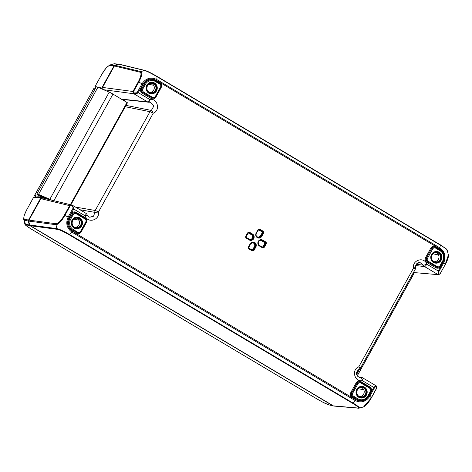 <?xml version="1.0" encoding="UTF-8"?>
<svg xmlns="http://www.w3.org/2000/svg" width="472" height="472" viewBox="0 0 472 472"><rect width="100%" height="100%" fill="white"/><g stroke="black" fill="none" stroke-linecap="round" stroke-linejoin="round"><path stroke-width="0.71" d="M434.234 261.73A4.72 4.508 99.5 0 0 435.774 252.485M359.469 396.604A4.72 4.508 99.5 0 0 361.009 387.359M149.553 92.477A4.72 4.508 99.5 0 0 151.093 83.231M74.788 227.345A4.72 4.508 99.5 0 0 76.328 218.105M248.537 247.422L250.479 243.918A2.962 2.826 -80.5 0 1 253.075 242.419A2.962 2.826 -80.5 0 1 255.346 246.827L253.405 250.331L253.889 250.561L255.83 247.062A3.392 3.239 99.5 0 0 254.668 242.443A3.392 3.239 99.5 0 0 250.225 243.729L248.284 247.234L248.425 248.29A11.363 10.85 99.5 0 0 252.939 250.974L252.933 250.532A10.927 10.437 -80.5 0 1 248.591 247.953L250.479 243.918L250.225 243.729M252.591 250.431A0.437 0.413 106.2 0 0 252.992 250.207L253.405 250.331L252.933 250.532L248.602 247.959M250.685 243.599A2.478 2.366 -80.5 0 1 254.438 246.502L254.921 246.738L252.992 250.207L252.514 249.977L252.49 250.396M262.945 247.629L259.541 245.617A2.962 2.826 -80.5 0 1 261.128 240.089A2.962 2.826 -80.5 0 1 262.385 240.466L265.712 242.443L266.043 242.083L262.721 240.106A3.392 3.239 99.5 0 0 258.278 241.393A3.392 3.239 99.5 0 0 259.447 246.012L262.768 247.989L262.857 247.588L259.541 245.617L259.447 246.012M266.42 243.074L265.901 242.932A10.927 10.437 -80.5 0 1 263.364 247.511L263.783 247.829A11.363 10.85 99.5 0 0 266.42 243.074L266.043 242.083M258.739 241.263A2.478 2.366 -80.5 0 1 261.641 240.797L261.972 240.443L265.712 242.443L265.901 242.932L265.453 242.897A0.437 0.407 95.5 0 0 265.264 242.401L264.934 242.755L265.453 242.897A10.88 10.39 99.5 0 1 262.963 247.387L262.432 247.34M263.364 247.511L262.963 247.387A0.437 0.413 107.2 0 1 262.733 247.517M258.249 229.899A10.449 9.977 -80.5 0 1 262.302 232.318L262.78 232.554A0.437 0.407 97.2 0 0 262.709 232.023L260.379 235.788L261.287 236.112A2.962 2.826 -80.5 0 1 258.048 237.51A2.962 2.826 -80.5 0 1 256.402 233.209L258.361 229.699L258.107 229.51L256.166 233.015A3.392 3.239 99.5 0 0 257.328 237.634A3.392 3.239 99.5 0 0 261.771 236.348L263.712 232.843L263.228 232.607L261.287 236.112L261.771 236.348M259.057 229.103L258.821 229.498A10.927 10.437 -80.5 0 1 263.164 232.077L263.571 231.781A11.363 10.85 99.5 0 0 259.057 229.103L258.107 229.51M258.343 229.705L258.821 229.498L258.343 229.705M258.55 229.516A10.88 10.39 99.5 0 1 262.709 232.023L263.164 232.077L263.228 232.607L262.78 232.554L260.857 236.024A2.915 2.779 99.5 0 1 257.859 237.445M258.45 229.486L258.821 229.498M249.281 239.965L249.375 239.57L246.054 237.599L245.853 237.097A10.927 10.437 -80.5 0 1 248.384 232.525L248.213 232.248A11.363 10.85 99.5 0 0 245.576 237.003L245.953 237.988L249.281 239.965A3.392 3.239 99.5 0 0 253.718 238.679A3.392 3.239 99.5 0 0 252.549 234.065L249.228 232.088L248.892 232.442L252.219 234.419L252.549 234.065M245.865 237.097L248.697 232.389M247.871 233.144A10.449 9.977 -80.5 0 1 248.178 232.796L251.47 234.755L251.806 234.395L248.892 232.442M134.296 93.025L133.883 93.763L147.5 101.858A2.897 2.767 96 0 0 149.294 102.194A2.897 0.82 -99.5 0 0 149.364 102.194A2.897 0.82 -99.5 0 0 149.736 99.474L138.213 92.624L142.851 84.252L142.001 83.792L136.969 92.878L137.24 93.344L138.213 92.624L134.296 93.025L133.535 91.562L138.815 82.034C141.907 76.116 142.591 72.629 140.862 71.573L115.127 65.331A1.451 1.381 -80.5 0 0 114.407 65.968L102.518 87.42L103.038 89.468M358.649 408.215A1.451 1.387 -85 0 1 358.62 408.215L333.916 406.062A1.451 1.381 -80.5 0 1 333.356 405.879L30.379 225.746A1.451 1.381 -80.5 0 1 29.777 225.002A21.736 20.75 -80.5 0 1 28.792 221.091L55.973 224.719C58.434 224.448 61.384 221.386 64.823 215.521L64.275 215.309L69.632 205.65L40.852 198.671L42.993 198.051L72.157 205.125L71.838 205.703L73.237 207.845L73.779 207.839L72.169 205.125L69.626 205.65L70.104 205.993L71.838 205.703M40.852 198.671L28.963 220.123A1.451 1.381 -80.5 0 0 28.792 221.091M29.777 225.002L56.959 228.631A1.451 1.375 97.8 0 0 57.56 229.374C60.015 229.929 63.891 231.74 69.201 234.814L352.56 403.283C357.511 406.309 359.345 407.897 358.059 408.032M115.127 65.331A21.736 20.75 -80.5 0 1 118.891 64.239L118.891 64.239A1.451 1.381 -80.5 0 1 119.451 64.251L145.181 70.493A1.451 1.381 -76.4 0 1 145.228 70.505M358.142 376.933L361.027 377.6A2.897 0.82 80.5 0 1 362.26 380.597L373.783 387.447L374.839 387.164A0.726 0.384 -129.5 0 0 374.626 386.71L373.783 387.447L369.145 395.819L366.549 398.899A9.045 8.632 99.5 0 0 368.425 396.539L371.039 391.825C371.918 389.807 371.499 388.161 369.794 386.892L360.844 381.571C358.926 380.686 357.345 381.146 356.106 382.945L350.879 392.379C350 394.397 350.413 396.037 352.124 397.306L356.596 399.967A9.045 8.632 99.5 0 0 359.328 400.993C362.006 401.377 364.413 400.681 366.549 398.899L366.337 398.604M374.626 386.71L376.455 386.037L376.573 388.196L371.293 397.725L369.806 396.25L374.839 387.164L376.514 386.851L376.491 386.055M438.453 274.645L438.972 274.173L438.571 272.197L438.093 272.214L438.187 274.674L439.992 274.014M438.653 274.562L439.945 274.02L445.361 264.349C446.429 262.603 448.872 257.163 448.4 255.057L445.285 264.243L443.603 263.111L438.571 272.197L438.311 271.046L438.093 272.214M440.004 273.772L438.972 274.173M413.454 272.515L438.187 274.674M133.9 93.763L137.24 93.344M133.535 91.562L132.915 91.48L133.995 93.627M72.346 205.226L85.845 213.25A2.897 0.808 120.7 0 1 85.214 215.881A2.897 0.443 -20.5 0 0 87.078 214.725A2.897 2.897 0 0 0 85.845 213.25A2.897 0.808 120.7 0 0 85.774 213.22M70.104 205.993L64.823 215.521L68.204 216.931L73.237 207.845L73.685 209.025L73.779 207.839M102.518 87.42L132.915 91.48L138.272 81.821L142.001 83.798C145.842 78.199 150.745 76.777 156.716 79.532A1.451 0.401 120.7 0 1 156.368 80.34L439.397 248.614L442.311 251.281A9.045 8.632 99.5 0 0 440.081 249.358L435.603 246.697C433.685 245.812 432.11 246.272 430.871 248.071L425.638 257.505C424.759 259.523 425.178 261.163 426.883 262.432L435.833 267.754C437.75 268.645 439.332 268.185 440.571 266.385L443.184 261.665A9.045 8.632 99.5 0 0 444.211 258.803C444.618 255.995 443.987 253.488 442.311 251.281L442.016 251.605M133.883 93.763L103.622 89.721M79.957 209.745L94.866 212.365L98.441 212.046A2.897 0.301 -151 0 0 95.214 210.482A2.897 2.749 99.8 0 0 94.866 212.365L93.556 216.194L89.786 217.226C88.736 217.02 87.833 216.182 87.078 214.725M125.334 101.445L123.835 99.604M415.46 267.435L416.558 263.836L419.927 262.467L423.366 265.14L416.286 264.326M419.927 262.467L419.927 262.467C417.425 262.279 415.974 263.948 415.572 267.488L413.555 268.031A2.897 0.301 29 0 1 415.236 269.294A2.897 2.897 0 0 0 415.572 267.488M443.975 258.756L442.948 262.68L438.311 271.046L426.782 264.196A2.897 0.443 159.5 0 1 423.366 265.14A2.897 2.755 96.7 0 0 424.552 266.574A2.897 0.808 -59.3 0 0 426.782 264.196C424.334 256.349 411.979 259.93 413.555 268.031L358.785 366.827A2.897 0.737 67.2 0 1 359.062 369.358L359.062 369.358A2.897 0.737 67.2 0 1 359.05 369.364M360.472 368.089A2.897 0.301 -151 0 0 358.785 366.827C351.245 369.505 354.484 382.361 362.26 380.597A2.897 0.808 -59.3 0 0 362.891 377.966A2.897 0.808 -59.3 0 0 362.82 377.936A2.897 2.767 102.9 0 0 362.071 377.635A2.897 2.767 102.9 0 0 362.059 377.629A2.897 2.767 102.9 0 0 361.027 377.6L359.475 377.547C355.617 375.033 355.475 372.302 359.062 369.358A2.897 2.897 0 0 0 360.472 368.089L415.236 269.294M149.417 102.176L150.35 102.164L153.972 105.828L151.37 110.424A2.897 2.755 101.3 0 0 149.984 111.687A2.897 0.301 29 0 1 153.211 113.245A2.897 0.737 -112.8 0 0 151.37 110.424L126 105.38M150.35 102.164L149.364 102.194A2.897 2.897 0 0 1 148.597 102.218A2.897 2.767 96 0 0 148.597 102.218L121.693 99.38M142.809 89.06L142.001 88.671C141.305 90.288 141.635 91.603 142.998 92.618L143.553 92.022C142.532 91.261 142.284 90.276 142.809 89.06L145.417 84.358A7.581 7.239 -80.5 0 1 155.329 81.485L159.796 84.14C160.822 84.901 161.07 85.886 160.545 87.096L155.329 96.506C154.586 97.586 153.636 97.863 152.485 97.326L143.553 92.022M160.952 87.379C161.63 85.774 161.294 84.476 159.937 83.473L155.471 80.818A8.307 7.93 99.5 0 0 153.27 79.939A8.307 7.93 99.5 0 0 144.609 83.969L142.001 88.671L140.957 88.252C140.078 90.27 140.497 91.91 142.202 93.179L151.152 98.5C153.07 99.385 154.651 98.931 155.89 97.126L161.117 87.698C161.996 85.68 161.583 84.034 159.872 82.765L155.4 80.104A9.045 8.632 99.5 0 0 152.674 79.078C149.99 78.694 147.583 79.39 145.447 81.172A9.045 8.632 99.5 0 0 143.571 83.532L140.957 88.252M152.485 97.326L151.925 97.922L153.052 98.288L155.748 96.819L152.834 98.27L142.762 92.583C141.393 91.568 141.063 90.252 141.765 88.642L144.379 83.927A8.319 7.941 -80.5 0 1 146.102 81.756L145.447 81.172L142.851 84.252M146.102 81.756C148.055 80.063 150.273 79.42 152.751 79.827L152.674 79.078L156.368 80.34M73.26 229.545L72.7 230.141L78.293 233.162L80.989 231.693L80.565 231.38C79.821 232.46 78.877 232.737 77.721 232.2L73.26 229.545A7.581 7.239 -80.5 0 1 70.658 219.232L73.266 214.524C74.01 213.444 74.954 213.167 76.104 213.704L85.037 219.014C86.057 219.769 86.311 220.76 85.78 221.97L80.565 231.38M86.187 222.253C86.872 220.648 86.529 219.344 85.178 218.347L85.037 219.014M80.972 231.663L86.205 222.282C86.907 220.684 86.571 219.374 85.19 218.353L75.514 212.736C74.21 212.506 73.195 212.972 72.458 214.135L73.266 214.524M78.181 233.15L72.7 230.141A8.307 7.93 99.5 0 1 69.85 218.843L70.658 219.232M71.915 230.714L72.476 230.118A8.319 7.941 -80.5 0 1 70.422 228.354L69.685 228.796A9.045 8.632 99.5 0 0 71.915 230.714L76.393 233.374C78.311 234.26 79.886 233.805 81.131 232L86.358 222.566C87.237 220.548 86.819 218.908 85.113 217.639L76.163 212.317C74.246 211.432 72.664 211.887 71.425 213.692L68.812 218.406A9.045 8.632 99.5 0 0 67.785 221.274C67.378 224.082 68.009 226.589 69.685 228.796L72.605 231.463L355.628 399.731A1.451 0.401 -59.3 0 1 355.091 400.51C361.056 403.271 365.959 401.855 369.806 396.25L369.145 395.819M70.422 228.354C68.835 226.336 68.251 224.029 68.676 221.433L67.785 221.274L69.048 217.397L73.685 209.025L85.214 215.881C87.662 223.722 100.017 220.141 98.441 212.046L153.211 113.245C160.751 110.566 157.512 97.716 149.736 99.474A2.897 0.808 120.7 0 1 147.5 101.858L121.398 99.102M68.676 221.433A8.319 7.941 -80.5 0 1 69.62 218.796L72.234 214.082C72.965 212.919 73.98 212.453 75.284 212.683L75.402 212.713M440.01 250.738L440.169 250.077L434.954 247.121C433.656 246.891 432.635 247.357 431.898 248.52L432.706 248.909C433.449 247.824 434.399 247.552 435.55 248.083L440.01 250.738A7.581 7.239 -80.5 0 1 442.618 261.057L440.01 265.76C439.267 266.839 438.317 267.117 437.166 266.586L428.234 261.276C427.213 260.514 426.965 259.529 427.49 258.32L432.706 248.909M437.627 267.53L427.443 261.836C426.074 260.821 425.744 259.512 426.446 257.895L431.673 248.461L426.682 257.93C425.986 259.541 426.316 260.857 427.679 261.872L428.234 261.276M426.883 262.432L427.679 261.872L437.733 267.541L440.429 266.078L440.01 265.76M430.871 248.071L431.673 248.461C432.411 247.298 433.426 246.832 434.73 247.062L434.842 247.098M442.948 262.68L443.603 263.111C446.335 256.827 445.043 251.723 439.739 247.806A1.451 0.407 120.5 0 1 439.397 248.614M352.731 393.194L351.923 392.798C351.221 394.415 351.551 395.731 352.914 396.745L357.381 399.401A8.307 7.93 99.5 0 0 360.461 400.427A8.307 7.93 99.5 0 0 368.243 396.25L367.853 395.925A7.581 7.239 -80.5 0 1 357.941 398.805L353.475 396.15C352.448 395.388 352.201 394.403 352.731 393.194L357.947 383.783C358.69 382.698 359.634 382.426 360.785 382.957L369.718 388.267C370.738 389.028 370.992 390.014 370.461 391.223L367.853 395.925M360.785 382.957L360.944 382.296L360.195 381.995C358.891 381.765 357.876 382.231 357.139 383.388L351.923 392.798L350.879 392.379M370.868 391.506C371.552 389.907 371.21 388.603 369.859 387.601L360.956 382.308M360.354 400.415L359.664 400.321A8.319 7.941 -80.5 0 1 357.156 399.371L352.678 396.71C351.31 395.695 350.979 394.385 351.687 392.769L356.915 383.335C357.646 382.172 358.667 381.706 359.971 381.936L360.083 381.966M359.664 400.321L359.328 400.993L355.628 399.731M114.407 65.968L140.143 72.21A1.451 1.381 103.3 0 1 140.862 71.573L144.627 70.481C147.175 71.296 151.341 73.378 157.123 76.73L156.716 79.532L439.739 247.8L440.476 245.198C445.887 248.502 447.946 250.119 446.648 250.042M69.048 217.397L68.204 216.931C65.472 223.203 66.758 228.306 72.069 232.242L69.632 234.56C63.862 231.197 59.637 229.221 56.959 228.631L55.973 224.719A1.451 1.375 -82.4 0 1 56.139 223.752L28.963 220.123M376.656 386.415L376.703 388.214L371.37 397.837L363.54 406.952C364.827 406.445 367.452 404.563 371.37 397.837L371.305 397.849M363.54 406.952L358.62 408.215A1.451 1.387 -85 0 1 358.053 408.032L333.356 405.879M358.98 408.197C360.401 408.038 358.401 406.315 352.985 403.029A1.451 0.407 120.7 0 1 352.56 403.283M72.069 232.242L355.091 400.51L352.985 403.029L69.632 234.56A1.451 0.401 120.7 0 1 69.201 234.814M24.396 220.206L28.367 221.02L28.538 220.052L24.568 219.238C23.181 218.371 23.901 215.226 26.733 209.798L33.63 197.255L26.733 209.798M28.367 221.02A21.736 20.75 99.5 0 0 29.352 224.932L24.91 224.265L23.629 219.091L24.391 220.2A1.451 1.392 -78.8 0 1 24.568 219.238M24.396 220.2L25.382 224.117A1.451 1.392 101.6 0 0 25.989 224.861L29.954 225.675L29.352 224.932M29.954 225.675L332.931 405.808L328.536 404.74C326.193 404.002 322.37 402.085 317.066 398.993L31.659 229.303C26.697 226.294 24.809 224.814 25.984 224.861M333.604 405.991L332.931 405.808M114.584 63.779L119.139 64.216M118.466 64.168A21.736 20.75 99.5 0 0 114.702 65.26L109.693 65.047L106.123 67.98L101.922 74.151C105.079 68.776 107.693 65.903 109.77 65.531L113.982 65.897L114.702 65.26M113.982 65.897L101.716 88.028L97.875 87.243M101.964 89.007L101.716 88.028M33.659 197.296L40.804 197.921L42.321 197.479L43.477 198.169M40.804 197.921L28.538 220.052M42.321 197.479L35.152 196.853L33.63 197.255M328.925 404.899A1.451 1.381 -76.5 0 1 328.907 404.893A1.451 1.381 -76.5 0 1 328.901 404.893A1.451 1.381 -76.5 0 1 328.536 404.74M95.368 88.223L94.907 86.7L101.922 74.151M96.211 86.901L94.996 86.653M51.631 200.146A4.348 0.448 -151 0 0 49.843 199.284L38.521 194.399A5.363 0.555 -151 0 0 36.875 193.945L96.264 86.807A5.363 0.555 29 0 1 97.91 87.255L109.233 92.14A4.348 0.448 29 0 1 112.979 94.093L127.446 102.766L70.853 204.807M36.875 193.945A5.363 0.555 -151 0 0 39.483 195.98L41.312 196.836L39.412 195.355L40.167 195.561L46.716 198.576A8.838 0.914 29 0 1 47.554 199.16M48.404 199.361A11.015 1.139 -151 0 0 48.374 199.343L49.725 199.685M42.008 197.455A5.652 0.584 29 0 1 39.064 195.756L37.17 194.842L34.521 195.52L93.898 88.382L95.639 87.934M37.241 197.036A18.839 1.953 29 0 1 37.176 196.983L37.955 196.712L41.253 197.39M47.442 199.131A8.549 0.885 -151 0 0 46.268 198.328L39.666 195.491L46.108 198.765A5.652 0.584 29 0 1 46.179 198.824M93.91 88.376L34.544 195.579A21.736 2.254 -151 0 0 36.197 196.948M413.106 273.135L413.696 273.884A2.897 0.301 29 0 1 413.732 273.984L357.204 375.966M148.603 84.252L153.642 85.285M73.844 219.126L78.877 220.158M432.954 253.8L438.529 254.945M440.034 259.647A4.82 4.602 -80.5 0 1 431.52 256.526A4.82 4.602 -80.5 0 1 436.594 252.496A4.82 4.602 -80.5 0 1 440.034 259.647M365.275 394.521A4.82 4.602 -80.5 0 1 356.761 391.4A4.82 4.602 -80.5 0 1 361.829 387.37A4.82 4.602 -80.5 0 1 365.275 394.521M155.353 90.394A4.82 4.602 -80.5 0 1 146.839 87.273A4.82 4.602 -80.5 0 1 151.913 83.243A4.82 4.602 -80.5 0 1 155.353 90.394M80.594 225.268A4.82 4.602 -80.5 0 1 72.08 222.147A4.82 4.602 -80.5 0 1 77.148 218.117A4.82 4.602 -80.5 0 1 80.594 225.268M252.939 250.974L253.889 250.561M248.284 247.234L248.425 248.29M252.88 242.419A2.915 2.779 99.5 0 1 254.921 246.738L255.83 247.062M254.438 246.502L252.514 249.977A10.449 9.977 -80.5 0 1 248.478 247.605M262.768 247.989L263.783 247.829M249.228 232.088L248.213 232.248M245.576 237.003L245.953 237.988M263.712 232.843L263.571 231.781M260.933 240.083A2.915 2.779 99.5 0 1 261.972 240.443L262.721 240.106M261.641 240.797L264.934 242.755A10.449 9.977 -80.5 0 1 262.544 247.068L259.152 245.334M259.252 245.11A2.478 2.366 -80.5 0 1 258.284 244M258.048 237.51C256.184 236.667 255.641 235.233 256.42 233.203L256.166 233.015M260.379 235.788A2.478 2.366 -80.5 0 1 256.166 235.617M249.806 239.782A2.915 2.779 99.5 0 0 251.806 234.395L252.219 234.419A2.962 2.826 -80.5 0 1 249.995 239.841A2.962 2.826 -80.5 0 1 249.381 239.575M251.47 234.755A2.478 2.366 -80.5 0 1 252.325 238.124A2.478 2.366 -80.5 0 1 249.08 239.062L248.974 239.333M249.08 239.062L245.853 237.145M358.195 388.674L363.764 389.819M415.72 265.541L424.552 266.574L438.169 274.674M64.275 215.309C61.1 220.678 58.386 223.492 56.139 223.752M125.251 106.725L149.984 111.687L95.214 210.482L75.449 207.066M440.364 259.777A5.033 4.808 99.5 0 0 436.228 252.278A5.033 4.808 99.5 0 0 432.027 259.865A5.033 4.808 99.5 0 0 440.364 259.777M431.88 254.697A5.351 5.109 -80.5 0 1 438.877 252.673A5.351 5.109 -80.5 0 1 440.712 259.948A5.351 5.109 -80.5 0 1 433.715 261.978A5.351 5.109 -80.5 0 1 431.88 254.697M431.52 254.461A5.859 5.593 99.5 0 0 436.329 263.181A5.859 5.593 99.5 0 0 441.22 254.361A5.859 5.593 99.5 0 0 431.52 254.461M365.599 394.651A5.033 4.808 99.5 0 0 361.469 387.152A5.033 4.808 99.5 0 0 357.263 394.739A5.033 4.808 99.5 0 0 365.599 394.651M365.947 394.822A5.351 5.109 -80.5 0 1 358.956 396.852A5.351 5.109 -80.5 0 1 357.121 389.571A5.351 5.109 -80.5 0 1 364.113 387.541A5.351 5.109 -80.5 0 1 365.947 394.822M356.761 389.335A5.859 5.593 99.5 0 0 361.57 398.055A5.859 5.593 99.5 0 0 366.461 389.235A5.859 5.593 99.5 0 0 356.761 389.335M80.918 225.398A5.033 4.808 99.5 0 0 76.788 217.899A5.033 4.808 99.5 0 0 72.582 225.486A5.033 4.808 99.5 0 0 80.918 225.398M72.44 220.318A5.351 5.109 -80.5 0 1 79.432 218.288A5.351 5.109 -80.5 0 1 81.267 225.569A5.351 5.109 -80.5 0 1 74.275 227.593A5.351 5.109 -80.5 0 1 72.44 220.318M72.08 220.076A5.859 5.593 99.5 0 0 76.889 228.802A5.859 5.593 99.5 0 0 81.78 219.976A5.859 5.593 99.5 0 0 72.08 220.076M155.683 90.524A5.033 4.808 99.5 0 0 151.547 83.025A5.033 4.808 99.5 0 0 147.347 90.612A5.033 4.808 99.5 0 0 155.683 90.524M156.031 90.695A5.351 5.109 -80.5 0 1 149.034 92.724A5.351 5.109 -80.5 0 1 147.199 85.444A5.351 5.109 -80.5 0 1 154.197 83.414A5.351 5.109 -80.5 0 1 156.031 90.695M146.839 85.202A5.859 5.593 99.5 0 0 151.648 93.928A5.859 5.593 99.5 0 0 156.539 85.102A5.859 5.593 99.5 0 0 146.839 85.202M145.417 84.358L143.571 83.532M155.329 81.485L155.489 80.824L153.052 79.886A8.319 7.941 -80.5 0 1 153.158 79.915M159.796 84.14L159.955 83.479C161.335 84.5 161.672 85.81 160.964 87.409L155.736 96.79M160.545 87.096L160.964 87.409L155.748 96.819L155.329 96.506M142.202 93.179L142.998 92.618L151.925 97.922L151.152 98.5M159.872 82.765L159.678 83.314M155.4 80.104L155.205 80.665M152.751 79.827A8.319 7.941 -80.5 0 1 153.052 79.886M76.393 233.374L77.721 232.2M78.075 233.144L80.989 231.693L86.205 222.282L85.78 221.97M75.29 212.683L76.263 213.043L76.104 213.704M85.178 218.347L76.275 213.055M71.425 213.692L72.458 214.135L69.85 218.843L68.812 218.406M75.968 212.89L76.163 212.317M84.919 218.188L85.113 217.639M440.417 266.049L443.037 261.37C445.061 256.756 444.105 252.992 440.169 250.077L435.721 247.44M434.753 247.068L435.703 247.428L435.55 248.083M425.638 257.505L427.49 258.32M435.833 267.754L437.166 266.586M437.514 267.524L440.429 266.078L443.037 261.37L442.618 261.057M443.025 261.34A8.307 7.93 99.5 0 0 440.187 250.095M435.408 247.275L435.603 246.697M439.886 249.912L440.081 249.358M368.26 396.214L370.886 391.542L370.461 391.223M357.941 398.805L356.596 399.967M353.475 396.15L352.124 397.306M357.947 383.783L356.106 382.945M359.988 381.942L369.877 387.606C371.252 388.627 371.588 389.937 370.886 391.542L368.278 396.244C366.449 399.235 363.847 400.628 360.461 400.427L360.242 400.403M369.718 388.267L369.877 387.606M360.649 382.149L360.844 381.571M369.6 387.441L369.794 386.892M145.547 70.641C147.895 71.384 151.718 73.302 157.017 76.393A1.451 0.401 -59.3 0 1 157.052 76.405A1.451 0.401 -59.3 0 1 157.117 76.724L440.476 245.198A1.451 0.401 -59.3 0 0 440.406 244.874A1.451 0.401 -59.3 0 0 440.406 244.868A1.451 0.401 -59.3 0 0 440.376 244.856L157.082 76.429M72.069 232.236A1.451 0.401 -59.2 0 0 72.605 231.463M140.143 72.21C141.706 73.178 141.081 76.381 138.272 81.821M118.891 64.239L144.627 70.481A1.451 1.381 -76.4 0 1 145.181 70.493L149.895 72.487L157.052 76.405L440.406 244.874L446.512 249.045L447.12 249.894L448.4 255.057M30.379 225.746L57.56 229.374M24.91 224.265L25.742 225.333L31.624 229.292A1.451 0.407 -59.3 0 0 31.653 229.303M109.77 65.531A1.451 1.387 95 0 1 110.483 64.894L114.248 63.803A1.451 1.387 -85.4 0 1 114.602 63.779A1.451 1.387 -85.4 0 1 114.607 63.785L118.826 64.151M101.881 74.222L94.907 86.7M109.233 92.14L49.843 199.284M112.979 94.093L53.891 200.694M127.027 102.448L70.358 204.689M38.521 194.399L97.91 87.255M38.981 196.883L38.816 197.178M37.347 194.523L37.17 194.842M38.551 196.812L38.368 197.137M413.696 273.884L357.151 375.889M356.567 374.538L359.605 369.057M356.443 373.269L358.419 369.7M250.479 243.918L253.075 242.419M259.541 245.617C257.382 242.956 257.913 241.115 261.128 240.089M256.42 233.203L258.721 229.48M246.048 237.593L249.995 239.841M362.071 377.635A2.897 2.897 0 0 1 362.891 377.966L376.385 385.99M445.361 264.349L440.028 273.978M362.059 377.629L357.8 376.65M435.013 261.99C429.52 261.087 431.101 251.57 436.594 252.496M360.254 396.858C354.755 395.961 356.342 386.444 361.829 387.37M75.573 227.604C70.074 226.702 71.661 217.185 77.148 218.117M150.332 92.73C144.839 91.834 146.42 82.311 151.913 83.243M155.489 80.824L159.955 83.479M23.629 219.091L24.054 215.84L26.668 209.81M31.624 229.292L317.031 398.982L323.09 402.339L328.907 404.893L333.297 405.955M113.935 63.803L109.693 65.047M70.883 204.813L127.446 102.766"/></g></svg>
